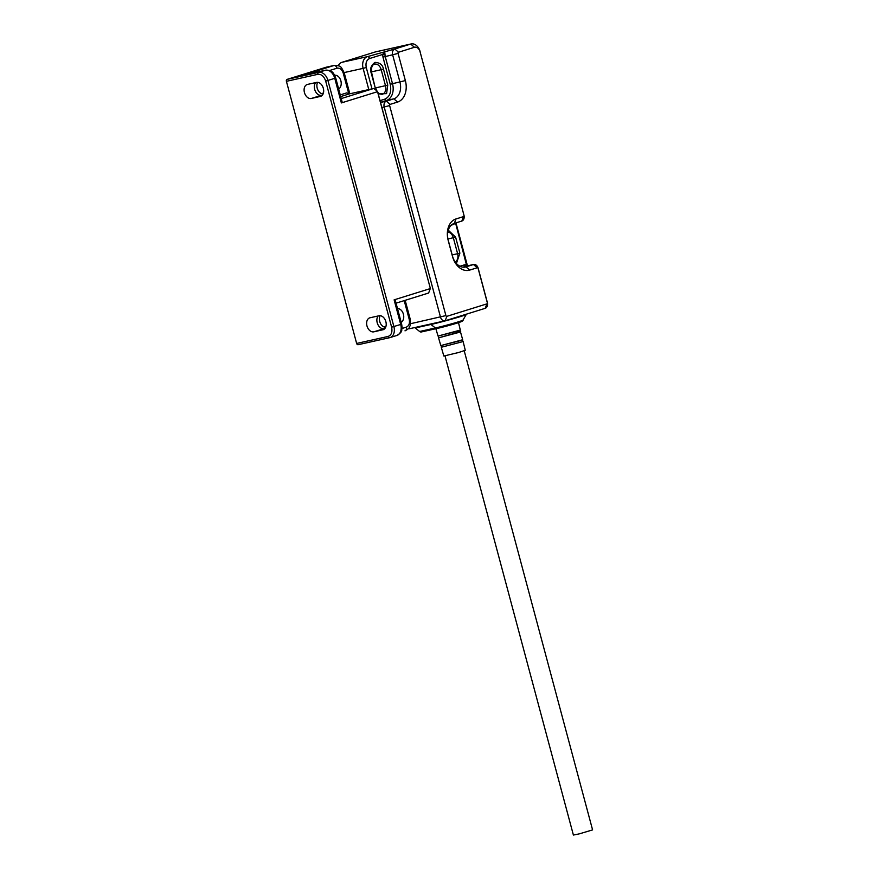 <?xml version="1.0" encoding="UTF-8"?>
<svg xmlns="http://www.w3.org/2000/svg" width="879" height="879" viewBox="0 0 879 879"><rect width="100%" height="100%" fill="white"/><g stroke="black" fill="none" stroke-linecap="round" stroke-linejoin="round"><path stroke-width="1.32" d="M463.925 215.443A0.989 0.714 -102.6 0 1 463.497 216.608L455.992 218.948A18.217 13.086 77.4 0 0 448.191 240.417L452.476 256.404A18.217 13.086 77.4 0 0 469.694 270.095L477.209 267.754A0.989 0.714 -102.6 0 1 478.143 268.502L487.307 302.706A0.989 0.714 -102.6 0 1 486.878 303.881L446.84 316.341A0.989 0.714 -102.6 0 1 445.906 315.594L389.628 105.579A0.989 0.714 -102.6 0 1 390.056 104.403L397.561 102.063A18.217 13.086 77.4 0 0 405.362 80.593L398.088 53.421A0.989 0.714 -102.6 0 1 398.506 52.246L414.438 47.29A5.966 4.285 -102.6 0 1 420.074 51.773L463.958 215.19A4.966 3.571 -102.6 0 1 461.827 221.047L454.322 223.387A14.24 10.229 77.4 0 0 448.224 240.176L452.509 256.152A14.24 10.229 77.4 0 0 465.387 267.018A14.24 10.229 77.4 0 0 465.969 266.853L473.473 264.524A4.966 3.571 -102.6 0 1 473.682 264.469A4.966 3.571 -102.6 0 1 478.176 268.26L487.34 302.464A4.966 3.571 -102.6 0 1 485.208 308.32L445.17 320.78A4.966 3.571 -102.6 0 1 444.972 320.835A4.966 3.571 -102.6 0 1 440.478 317.044L384.2 107.029A4.966 3.571 -102.6 0 1 386.331 101.173L393.836 98.833A14.24 10.229 77.4 0 0 399.934 82.044L392.649 54.872A4.966 3.571 -102.6 0 1 394.781 49.015L410.702 44.06L414.438 47.29M420.074 51.773L463.958 215.19M420.096 51.52A9.933 7.131 77.4 0 0 411.119 43.95A9.933 7.131 77.4 0 0 410.702 44.06L375.157 51.982A9.933 7.131 77.4 0 1 375.564 51.872L411.119 43.95M338.261 65.694A9.933 7.131 -102.6 0 1 341.942 62.31L375.157 51.982M466.87 265.985A1.659 1.077 104.5 0 1 466.463 264.799L467.386 265.865M455.553 223.002L466.463 264.799L464.497 264.832A1.659 1.154 -107.3 0 0 466.057 266.172L473.473 264.524L477.209 267.754M430.325 324.087A3.307 2.373 -102.6 0 1 430.952 324.461L435.38 327.977L419.635 331.493A3.307 2.373 77.4 0 0 421.36 331.965A3.307 2.373 77.4 0 0 421.491 331.921L436.962 328.482M419.635 331.493L415.207 327.966A3.307 2.373 77.4 0 0 414.569 327.603M409.625 328.691A4.966 3.571 -102.6 0 1 409.416 328.746A4.966 3.571 -102.6 0 1 408.274 328.746M398.506 52.246L394.781 49.015L367.367 56.652A2.318 1.615 72.7 0 1 369.543 58.541L382.662 54.454L384.661 51.268L385.002 54.52L382.662 54.454L382.969 57.135L398.088 53.421M397.561 102.063L393.836 98.833L386.408 100.481A1.659 1.154 72.7 0 1 384.859 99.14C389.869 96.756 391.671 91.801 390.243 84.296L382.969 57.135M448.268 230.199L455.597 237.121L459.882 253.108L456.41 263.524M455.201 223.112A1.659 1.022 -137.9 0 0 455.388 223.453L451.081 225.365M456.97 322.274C470.1 319.308 449.268 325.79 437.248 328.416A3.307 2.373 -102.6 0 1 437.105 328.449A3.307 2.373 -102.6 0 1 435.38 327.977A16.701 0.692 -15 0 0 458.201 321.89A16.701 0.692 -15 0 0 462.98 320.121L466.299 314.396A21.393 0.879 165 0 1 460.167 316.66A21.393 0.879 165 0 1 430.952 324.461L415.207 327.966M441.324 347.392L443.84 356.028L458.684 352.49L465.277 350.292L463.134 341.546L441.313 347.26L463.134 341.546M464.211 350.787L592.589 829.908L579.338 833.841L573.394 835.05L445.016 355.929M382.804 329.834A7.285 5.065 -107.3 0 0 383.079 329.757A7.285 5.065 -107.3 0 0 385.87 321.692A7.285 5.065 -107.3 0 0 379.036 315.77L370.037 317.769A7.285 5.065 -107.3 0 0 369.751 317.846A7.285 5.065 -107.3 0 0 367.026 326.109A7.285 5.065 -107.3 0 0 373.806 331.833L383.354 329.658M320.275 96.481A7.285 5.065 -107.3 0 0 320.549 96.404A7.285 5.065 -107.3 0 0 323.34 88.35A7.285 5.065 -107.3 0 0 316.506 82.417L307.507 84.417A7.285 5.065 -107.3 0 0 307.221 84.494A7.285 5.065 -107.3 0 0 304.497 92.756A7.285 5.065 -107.3 0 0 311.276 98.481L320.824 96.305M385.661 327.208A7.285 5.23 -102.6 0 1 379.75 321.571A7.285 5.23 -102.6 0 1 380.069 315.693M323.131 93.855A7.285 5.23 -102.6 0 1 317.22 88.219A7.285 5.23 -102.6 0 1 317.539 82.34M356.643 343.447L286.411 81.329L317.912 74.308C321.439 74.067 324.021 76.308 325.68 81.055L391.627 327.186C392.561 332.086 391.397 335.174 388.144 336.437L356.643 343.447A1.659 1.187 -102.6 0 0 358.149 344.711L389.639 337.69A1.659 1.187 -102.6 0 1 388.144 336.437M325.68 81.055L327.933 80.45A9.933 6.9 -107.3 0 0 318.616 72.364L287.125 79.374A1.659 1.187 77.4 0 0 286.411 81.329M389.573 337.712L358.214 344.689A1.659 1.187 -102.6 0 1 358.149 344.711M287.125 79.374L326.021 67.265A9.933 7.131 -102.6 0 1 326.428 67.156L334.306 65.409A9.933 7.131 -102.6 0 0 333.899 65.518L326.021 67.265M384.068 326.955L385.947 326.362M321.538 93.603L323.428 93.009M378.135 315.968A7.285 5.065 -107.3 0 0 377.816 324.417A7.285 5.065 -107.3 0 0 384.035 328.647L384.936 328.449M315.605 82.615A7.285 5.065 -107.3 0 0 315.297 91.064A7.285 5.065 -107.3 0 0 321.516 95.295L322.406 95.097M396.539 335.558A9.933 6.9 -107.3 0 0 396.923 335.448L389.639 337.69A1.659 1.187 -102.6 0 0 389.716 337.679A9.933 6.9 -107.3 0 0 390.089 337.58A9.933 6.9 -107.3 0 0 393.891 326.581L327.933 80.45L334.767 78.319L341.36 102.931L377.53 91.68L430.325 288.345L377.563 91.427L373.806 88.449L349.501 93.855L346.809 92.866L340.25 94.899M397.506 308.562A7.285 5.23 -102.6 0 1 403.406 314.21A7.285 5.23 -102.6 0 1 401.198 322.373M334.635 75.242A7.285 5.23 -102.6 0 1 340.821 80.626A7.285 5.23 -102.6 0 1 338.679 89.021M396.055 303.156L428.622 293.026L430.292 288.587L394.122 299.849L400.714 324.461L391.627 327.186M302.519 75.341L333.899 65.518A3.307 2.296 -107.3 0 1 336.998 68.21C339.854 67.76 341.942 69.419 343.26 73.188L348.798 93.833M341.239 98.58L373.806 88.449L377.563 91.427M401.659 324.109L402.088 327.417C401 330.317 403.769 331.086 396.923 335.448A9.933 6.9 -107.3 0 0 400.714 324.461L401.659 324.109L395.33 300.464L394.122 299.849M341.36 102.931L342.041 101.601L335.712 77.967C333.756 74.023 333.449 70.089 325.582 70.199A3.307 2.373 77.4 0 0 325.439 70.232L318.616 72.364A1.659 1.187 77.4 0 0 317.912 74.308M463.497 216.608L461.827 221.047M454.322 223.387L455.992 218.948M405.362 80.593L392.506 83.692L385.233 56.531A4.966 3.571 77.4 0 1 385.002 54.52M390.056 104.403L386.331 101.173L380.519 102.458M381.871 107.546L389.628 105.579M445.906 315.594L410.493 323.725M486.878 303.881L485.208 308.32M445.17 320.78L446.84 316.341M469.694 270.095L465.969 266.853L464.782 267.117M344.15 72.583L363.115 68.364A9.933 7.131 -102.6 0 1 367.367 56.652L341.942 62.31M380.475 102.338L386.408 100.481A14.24 10.229 77.4 0 0 392.506 83.692L390.243 84.296M371.993 88.845L366.279 67.518L363.115 68.364L368.795 89.559M462.936 267.15L466.057 266.172A4.966 3.571 77.4 0 1 466.255 266.117L473.682 264.469M453.652 223.629A1.659 1.154 -107.3 0 0 453.707 224.552M380.025 100.645L384.859 99.14M459.937 266.249L464.497 264.832M366.279 67.518C365.422 62.98 366.51 59.992 369.543 58.541M378.201 93.822L386.584 93.635L387.749 85.076L383.464 69.1C382.717 64.903 379.904 62.673 375.003 62.376C371.015 65.431 369.74 68.947 371.18 72.924L375.838 90.065M447.807 232.089A7.285 5.23 -102.6 0 1 453.333 237.726L455.597 237.121M459.882 253.108L457.618 253.712A7.285 5.23 -102.6 0 1 455.201 261.997M447.927 238.934L453.333 237.726L457.618 253.712L452.169 254.921M371.18 72.924L371.652 72.737C371.059 67.639 372.048 64.771 374.608 64.145A7.285 5.23 -102.6 0 1 381.2 69.705L371.454 71.869M375.707 87.867L385.485 85.681L381.2 69.705L383.464 69.1M387.749 85.076L385.485 85.681A7.285 5.23 -102.6 0 1 382.068 94.35L379.552 93.91L377.827 92.449M371.652 72.737L375.465 88.9M460.091 330.526L462.695 339.744L440.797 345.59L462.552 340.096M441.104 345.832L441.5 346.963M460.772 331.91L438.555 337.866L460.376 331.636M458.508 322.659L460.321 330.086L438.028 336.053L460.178 330.449M438.335 336.283L438.753 337.426M373.806 331.833L384.035 328.647M311.276 98.481L321.516 95.295M335.712 77.967L334.767 78.319A9.933 6.9 -107.3 0 0 325.439 70.232L301.816 75.495M404.208 300.629L409.218 319.33L410.163 318.967C411.163 325.263 409.68 326.208 409.427 327.098C409.416 327.977 407.977 329.207 405.12 330.801A3.307 2.296 -107.3 0 1 404.988 330.834L405.12 330.801A3.307 2.296 -107.3 0 0 406.384 327.131L402.033 328.493M325.867 70.155A3.307 2.373 77.4 0 0 325.582 70.199L302.156 75.418M329.57 70.518L336.998 68.21M409.218 319.33C409.966 323.274 409.021 325.878 406.384 327.131M349.831 93.778L344.216 72.836L343.26 73.188M340.7 96.591L349.501 93.855M455.959 222.87L467.474 265.854M444.972 320.835L409.416 328.746M462.98 320.121C463.596 320.813 461.057 321.978 455.355 323.637L421.36 331.965M375.937 88.724L376.717 90.757M462.695 339.733L462.772 341.272M440.808 345.601L438.555 337.866M438.028 336.053L435.885 328.724M410.163 318.967L405.175 300.321M344.216 72.836C342.008 68.331 340.7 66.332 340.305 66.815C340.525 66.134 338.525 65.661 334.306 65.409"/></g></svg>
